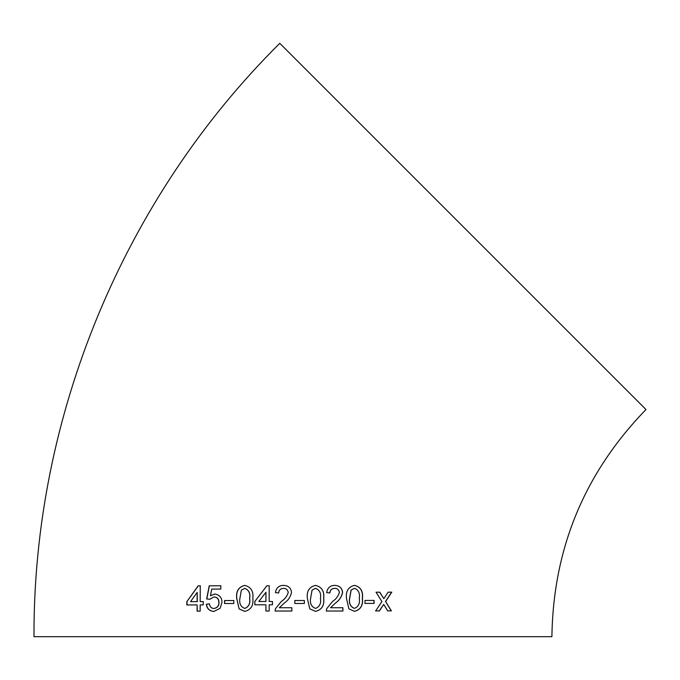 <?xml version="1.0" encoding="UTF-8"?>
<svg xmlns="http://www.w3.org/2000/svg" width="680" height="680" viewBox="0 0 680 680"><rect width="100%" height="100%" fill="white"/><g stroke="black" fill="none" stroke-linecap="round" stroke-linejoin="round"><path stroke-width="1.02" d="M462.893 226.423L646 409.53C584.571 472.796 553.206 548.513 551.905 636.684L34 636.684C33.108 416.687 123.59 198.245 279.786 43.316L462.893 226.423M387.727 610.895L391.391 610.869L385.62 601.537L391.791 592.144L388.127 592.161L383.834 598.663L379.78 592.195L376.04 592.212L381.913 601.553L375.657 610.938L379.389 610.929L383.707 604.427L387.727 610.895M364.973 603.415L374.111 603.389L374.119 600.432L364.981 600.457L364.973 603.415M354.535 585.361C348.381 586.848 345.686 591.183 346.469 598.366L348.891 608.863L354.475 611.328C360.561 609.832 363.222 605.498 362.449 598.34C363.248 591.183 360.613 586.857 354.535 585.361M334.824 585.387C330.242 585.395 327.522 587.809 326.655 592.62L329.919 592.943C330.098 590.062 331.704 588.523 334.747 588.344C337.356 588.379 338.895 589.764 339.363 592.492C338.207 596.292 335.928 599.275 332.528 601.435L326.663 608.744L326.324 611.031L342.907 611.014L342.907 607.725L330.514 607.741L335.563 602.981C339.269 600.448 341.615 596.946 342.601 592.458C342.116 587.987 339.524 585.633 334.824 585.387M315.537 585.387C309.255 586.874 306.519 591.2 307.326 598.383L309.808 608.889L315.528 611.362C321.784 609.875 324.504 605.548 323.705 598.383C324.496 591.226 321.767 586.891 315.537 585.387C321.725 586.891 324.445 591.217 323.654 598.383L323.705 598.383M294.814 603.475L304.368 603.475L304.368 600.516L294.814 600.508L294.814 603.475M283.628 585.387C279.012 585.395 276.275 587.809 275.417 592.62L278.698 592.952C278.868 590.062 280.491 588.531 283.551 588.344C286.195 588.387 287.75 589.773 288.226 592.501C287.053 596.3 284.75 599.275 281.316 601.443L275.425 608.753L275.077 611.031L291.856 611.031L291.848 607.741L279.293 607.741L284.385 602.99C288.133 600.457 290.513 596.955 291.524 592.467C291.023 588.005 288.388 585.641 283.628 585.387C279.038 585.395 276.301 587.809 275.442 592.62M272.459 601.502L269.186 601.502L269.186 585.718L266.892 585.718L254.804 601.502L254.796 604.792L265.914 604.792L265.905 611.039L269.178 611.031L269.186 604.784L272.459 604.784L272.459 601.502M244.766 585.404C238.603 586.899 235.909 591.235 236.691 598.409L239.113 608.914L244.732 611.38C250.928 609.892 253.631 605.565 252.85 598.391C253.606 591.235 250.911 586.899 244.766 585.404M224.561 603.517L233.801 603.5L233.801 600.542L224.57 600.559L224.561 603.517M214.829 594.005L210.469 595.722L211.735 589.084L220.796 589.058L220.804 585.769L209.21 585.803L206.66 598.961L209.771 599.275L213.953 596.963C217.115 597.1 218.756 598.935 218.867 602.488C218.917 605.863 217.26 607.861 213.911 608.472C211.284 608.311 209.797 606.781 209.44 603.883L206.338 604.222C206.898 608.651 209.415 611.048 213.885 611.439L220.125 608.303L222.028 602.293C221.884 597.601 219.487 594.838 214.829 594.005M203.252 601.604L200.175 601.613L200.26 585.837L198.118 585.846L186.839 601.673L186.821 604.962L197.106 604.911L197.098 611.159L200.158 611.15L200.167 604.902L203.244 604.894L203.252 601.604M203.405 601.613L200.175 601.613M200.421 585.846L198.118 585.846M198.28 585.854L186.839 601.673M187.017 601.681L187.008 604.971M197.26 611.167L197.106 604.911M190.553 601.656L197.285 601.638L197.157 592.39L190.553 601.656L197.123 601.63L197.157 592.39M214.965 594.014L210.469 595.722M220.932 585.777L209.21 585.803M209.355 585.812L206.805 598.969L209.907 599.284M218.867 602.488L218.994 602.497C218.883 598.944 217.251 597.108 214.089 596.972L213.953 596.963M218.994 602.497C219.045 605.871 217.396 607.861 214.047 608.481L213.911 608.472M209.584 603.891L206.338 604.222M206.482 604.231C207.052 608.651 209.559 611.057 214.021 611.439M233.903 600.55L224.689 600.567L224.68 603.525M244.851 585.412C238.697 586.908 236.011 591.243 236.784 598.417L236.691 598.409M236.784 598.417L239.113 608.914M239.207 608.914L244.817 611.38M244.732 608.421L244.808 608.421C248.854 606.807 250.478 603.457 249.671 598.391C250.486 593.292 248.871 589.951 244.808 588.37L241.375 590.121L239.895 598.391C239.079 603.475 240.686 606.815 244.732 608.421C248.778 606.798 250.401 603.457 249.594 598.383C250.418 593.283 248.786 589.942 244.724 588.361M269.229 585.718L266.942 585.718L254.804 601.502M254.864 601.511L254.864 604.8M265.957 611.039L265.914 604.792M258.833 601.502L265.957 601.502L265.957 592.263L258.833 601.502L265.914 601.502L265.914 592.263M283.577 588.344C286.212 588.387 287.767 589.773 288.235 592.501L288.226 592.501C287.062 596.3 284.767 599.284 281.341 601.443L281.316 601.443M281.341 601.443L275.425 608.753L275.111 611.031M304.351 603.475L304.351 600.508M315.495 611.362C321.733 609.875 324.453 605.548 323.654 598.383M315.503 588.344L312.06 590.104L310.607 598.375C309.757 603.457 311.389 606.798 315.495 608.396L315.528 608.404C319.617 606.781 321.257 603.44 320.433 598.375C321.274 593.274 319.625 589.934 315.503 588.344L312.094 590.104L310.582 598.375C309.782 603.457 311.423 606.798 315.528 608.404M329.859 592.943C330.038 590.053 331.644 588.523 334.679 588.336L334.747 588.344M326.264 611.023L342.822 611.014L342.822 607.725M335.563 602.981L330.514 607.741M335.495 602.973C339.192 600.448 341.53 596.938 342.516 592.45L342.601 592.458M342.516 592.45C342.04 587.979 339.447 585.625 334.755 585.378M354.365 611.32C360.451 609.824 363.103 605.498 362.338 598.332L362.449 598.34M362.338 598.332C363.128 591.167 360.493 586.84 354.433 585.352M354.493 588.319L351.058 590.07L349.588 598.34C348.78 603.423 350.37 606.764 354.374 608.362L354.475 608.37C358.462 606.738 360.06 603.398 359.278 598.332C360.102 593.24 358.513 589.9 354.493 588.319L351.152 590.078L349.681 598.349C348.874 603.432 350.472 606.773 354.475 608.37M364.854 603.406L374.111 603.389M373.975 603.381L373.983 600.423M387.566 610.887L391.391 610.869M391.221 610.861L385.62 601.537M385.458 601.519L391.629 592.127M379.635 592.187L383.834 598.663M375.522 610.929L379.389 610.929M379.245 610.92L383.707 604.427"/></g></svg>
